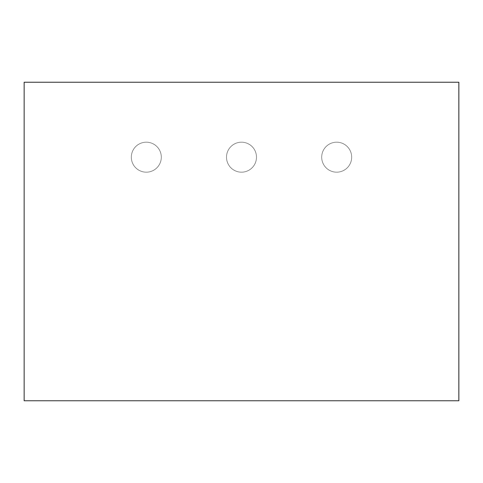<?xml version="1.0" encoding="UTF-8"?>
<svg xmlns="http://www.w3.org/2000/svg" width="483" height="483" viewBox="0 0 483 483"><rect width="100%" height="100%" fill="white"/><g stroke="black" fill="none" stroke-linecap="round" stroke-linejoin="round"><path stroke-width="0.36" stroke-dasharray="2.42 1.81" d="M24.15 82.237L458.85 82.237L458.85 400.763L24.15 400.763L24.15 82.237M161.304 157.18A14.991 14.991 0 0 0 138.82 144.2A14.991 14.991 0 0 0 138.82 170.167A14.991 14.991 0 0 0 161.304 157.18A14.991 14.991 0 0 0 138.82 144.2A14.991 14.991 0 0 0 138.82 170.167A14.991 14.991 0 0 0 161.304 157.18A14.991 14.991 0 0 0 138.82 144.2A14.991 14.991 0 0 0 138.82 170.167A14.991 14.991 0 0 0 161.304 157.18A14.991 14.991 0 0 0 138.82 144.2A14.991 14.991 0 0 0 138.82 170.167A14.991 14.991 0 0 0 161.304 157.18A14.991 14.991 0 0 0 138.82 144.2A14.991 14.991 0 0 0 138.82 170.167A14.991 14.991 0 0 0 161.304 157.18A14.991 14.991 0 0 0 138.82 144.2A14.991 14.991 0 0 0 138.82 170.167A14.991 14.991 0 0 0 161.304 157.18M256.491 157.18A14.991 14.991 0 0 0 234.007 144.2A14.991 14.991 0 0 0 234.007 170.167A14.991 14.991 0 0 0 256.491 157.18A14.991 14.991 0 0 0 234.007 144.2A14.991 14.991 0 0 0 234.007 170.167A14.991 14.991 0 0 0 256.491 157.18A14.991 14.991 0 0 0 234.007 144.2A14.991 14.991 0 0 0 234.007 170.167A14.991 14.991 0 0 0 256.491 157.18A14.991 14.991 0 0 0 234.007 144.2A14.991 14.991 0 0 0 234.007 170.167A14.991 14.991 0 0 0 256.491 157.18A14.991 14.991 0 0 0 234.007 144.2A14.991 14.991 0 0 0 234.007 170.167A14.991 14.991 0 0 0 256.491 157.18A14.991 14.991 0 0 0 234.007 144.2A14.991 14.991 0 0 0 234.007 170.167A14.991 14.991 0 0 0 256.491 157.18M351.672 157.18A14.991 14.991 0 0 0 329.189 144.2A14.991 14.991 0 0 0 329.189 170.167A14.991 14.991 0 0 0 351.672 157.18A14.991 14.991 0 0 0 329.189 144.2A14.991 14.991 0 0 0 329.189 170.167A14.991 14.991 0 0 0 351.672 157.18A14.991 14.991 0 0 0 329.189 144.2A14.991 14.991 0 0 0 329.189 170.167A14.991 14.991 0 0 0 351.672 157.18A14.991 14.991 0 0 0 329.189 144.2A14.991 14.991 0 0 0 329.189 170.167A14.991 14.991 0 0 0 351.672 157.18A14.991 14.991 0 0 0 329.189 144.2A14.991 14.991 0 0 0 329.189 170.167A14.991 14.991 0 0 0 351.672 157.18A14.991 14.991 0 0 0 329.189 144.2A14.991 14.991 0 0 0 329.189 170.167A14.991 14.991 0 0 0 351.672 157.18"/><path stroke-width="0.72" d="M24.15 82.237L458.85 82.237L458.85 400.763L24.15 400.763L24.15 82.237"/></g></svg>
